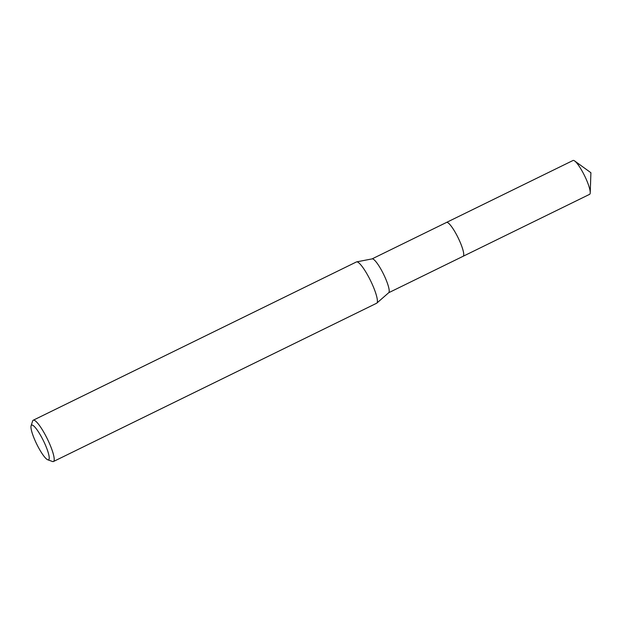 <?xml version="1.0" encoding="UTF-8"?>
<svg xmlns="http://www.w3.org/2000/svg" width="622" height="622" viewBox="0 0 622 622"><rect width="100%" height="100%" fill="white"/><g stroke="black" fill="none" stroke-linecap="round" stroke-linejoin="round"><path stroke-width="0.93" d="M372.096 258.884L446.518 222.435A18.847 3.662 63.9 0 1 457.792 237.13A18.847 3.662 63.9 0 1 463.102 256.287A18.854 3.662 63.9 0 1 463.001 256.334M572.909 160.554A18.847 3.662 63.9 0 1 573.025 160.484L446.526 222.419A18.854 3.662 63.9 0 0 446.425 222.482A18.854 3.662 63.9 0 1 457.8 237.13A18.854 3.662 63.9 0 1 463.032 256.318M31.1 425.79L32.624 421.024A22.983 4.463 63.9 0 1 33.223 420.231L356.414 261.955A22.983 4.463 63.9 0 1 356.639 261.878L372.189 258.869A18.847 3.662 63.9 0 1 383.276 273.626A18.847 3.662 63.9 0 1 388.75 292.674L376.831 303.108A22.983 4.463 63.9 0 1 376.637 303.241L53.438 461.516A22.983 4.463 63.9 0 1 52.45 461.493L47.746 459.782A19.305 3.748 63.9 0 1 37.032 444.746A19.305 3.748 63.9 0 1 31.1 425.79A19.305 3.748 63.9 0 1 43.143 440.174A19.305 3.748 63.9 0 1 47.746 459.782M356.639 261.878A22.983 4.463 63.9 0 1 370.16 279.877A22.983 4.463 63.9 0 1 376.831 303.108M33.223 420.231A22.983 4.463 63.9 0 1 46.969 438.152A22.983 4.463 63.9 0 1 53.438 461.516M573.025 160.484A18.847 3.662 63.9 0 1 574.65 160.958A18.847 3.662 63.9 0 1 584.602 175.801A18.847 3.662 63.9 0 1 590.231 192.758A18.847 3.662 63.9 0 1 589.718 194.266A18.847 3.662 63.9 0 1 589.602 194.336L388.672 292.737M446.526 222.419A18.854 3.662 63.9 0 1 457.955 237.441A18.854 3.662 63.9 0 1 463.227 256.225A18.854 3.662 63.9 0 1 463.11 256.295M590.231 192.758L590.9 172.714L574.65 160.958"/></g></svg>
